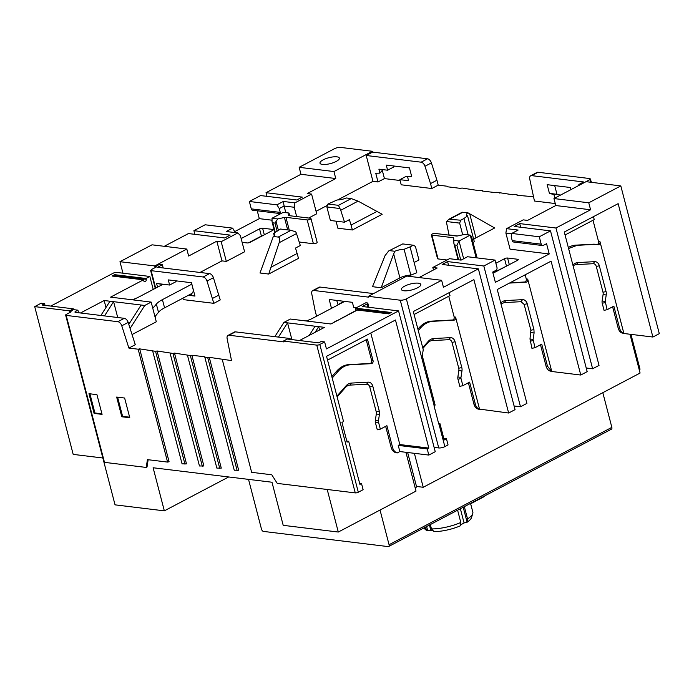 <?xml version="1.0" encoding="UTF-8"?>
<svg xmlns="http://www.w3.org/2000/svg" width="694" height="694" viewBox="0 0 694 694"><rect width="100%" height="100%" fill="white"/><g stroke="black" fill="none" stroke-linecap="round" stroke-linejoin="round"><path stroke-width="1.04" d="M429.447 525.02L430.818 530.277A2.229 0.677 -14.6 0 0 427.938 530.858A24.264 7.374 165.4 0 1 425.379 529.522L423.791 528.004M430.818 530.277L433.021 530.546M457.606 510.194L460.807 522.478L460.269 525.852A24.264 7.374 165.4 0 1 434.01 531.595L431.46 528.897L430.332 524.56M460.556 524.855L464.086 522.998L460.374 508.737M470.549 503.376L472.9 512.415A26.493 8.05 165.4 0 1 472.761 513.517L471.538 517.498A24.264 7.374 165.4 0 1 466.984 522.313A2.229 0.677 -14.6 0 0 464.086 522.998M472.761 513.517A26.493 8.05 165.4 0 1 467.539 518.939L466.984 522.313M467.539 518.939L464.338 506.646M460.807 522.478A26.493 8.05 165.4 0 1 431.46 528.897M425.144 527.293L425.37 528.16A26.493 8.05 165.4 0 1 424.234 527.77M248.53 479.372L261.499 529.184A2.229 1.293 62.2 0 0 263.486 531.413L388.154 546.594A2.229 1.293 62.2 0 0 388.657 546.508L611.44 429.161A2.229 1.293 62.2 0 0 611.848 427.365L389.065 544.721A2.229 1.293 62.2 0 1 388.657 546.508M389.065 544.721L380.034 510.047M416.495 486.451L423.227 487.275L414.387 453.321M72.28 340.667L115.048 504.85L164.339 510.853L153.114 467.756L271.979 482.235L283.204 525.332L338.29 532.038L327.204 489.478M415.159 487.787L416.634 487.014L407.647 452.497M153.227 289.441L149.843 276.464L116.505 272.404A2.229 0.677 -14.6 0 0 113.452 273.072L50.783 306.08M101.94 413.832L94.905 412.973L89.916 393.81M129.622 417.198L122.595 416.348L117.598 397.176M124.304 318.32L75.507 312.378A2.229 0.677 165.4 0 1 74.952 312.092A2.229 0.677 165.4 0 1 75.655 311.354L77.901 310.175L73.555 309.645L69.704 311.675L71.152 311.849L66.346 314.382A2.229 0.677 -14.6 0 0 65.644 315.119A2.229 0.677 -14.6 0 0 66.19 315.406L117.893 321.704L124.304 318.32A4.45 2.585 62.2 0 1 128.173 322.424L121.762 325.798L128.884 348.076L138.158 349.203L167.566 462.083L147.432 459.636L146.217 467.435L147.024 467.01L148.152 459.723M138.158 349.203L139.685 348.874L169.093 461.753L167.566 462.083M139.685 348.874L155.56 351.329L157.087 350.991L186.486 463.87L182.062 463.852L152.663 350.973M157.087 350.991L172.953 353.446L174.48 353.107L203.88 465.986L199.456 465.969L170.056 353.09M174.48 353.107L190.347 355.562L191.874 355.233L221.282 468.112L216.849 468.086L187.449 355.207M191.874 355.233L204.921 356.82L204.843 357.332L209.267 357.349L238.675 470.228L234.251 470.211L204.843 357.332M209.267 357.349L231.518 360.576L227.129 338.629A4.45 2.585 -117.8 0 1 228.031 335.402L234.442 332.027A4.45 2.585 62.2 0 1 235.448 331.862L229.037 335.237A4.45 2.585 -117.8 0 0 228.031 335.402M96.943 394.66L88.971 393.689L94.106 413.398L102.079 414.37L96.943 394.66M124.634 398.035L116.661 397.063L121.788 416.764L129.769 417.736L124.634 398.035M94.905 412.973L94.106 413.398M121.762 325.798A4.45 2.585 -117.8 0 0 117.893 321.704M146.217 467.435L104.473 462.351A2.229 0.677 165.4 0 1 103.918 462.065L65.644 315.119M128.884 348.076L135.295 344.701L128.173 322.424M129.839 322.727L128.199 322.528M153.174 307.711L153.591 307.503L152.29 306.401L156.297 321.79L132.051 334.56M226.322 261.404L244.592 251.783L240.384 235.63L237.86 232.924L221.186 241.703L226.322 261.404L221.967 260.875L199.993 272.447M271.875 220.18L259.304 218.645L234.832 231.536M308.665 218.029L316.716 213.787L311.58 194.086L307.234 193.557L335.766 178.532L300.97 174.289L266.028 192.698L266.982 196.35M400.1 180.501L384.433 178.592L378.022 181.967L372.947 181.351L337.622 199.959M327.464 205.303L316.065 211.306M533.322 196.723L516.995 195.257L517.073 194.745L514.176 194.389L512.649 194.728L496.783 192.273L495.256 192.602L482.209 191.015L482.287 190.503L477.862 190.486L461.987 188.031L460.46 188.369L447.413 186.781L447.491 186.27L438.218 185.142L431.807 188.516L401.219 184.795L399.883 179.659L406.294 176.285L408.037 176.493M555.269 203.55L534.441 201.017L529.739 179.035A4.45 2.585 -117.8 0 1 530.65 175.799A4.45 2.585 -117.8 0 1 531.656 175.634L583.654 181.967L578.848 184.5L579.065 185.333M495.056 260.085L496.973 267.476A2.229 1.683 96.9 0 1 495.906 270.374L492.705 272.065L495.377 282.328L549.232 253.961L510.09 249.189L505.883 233.045L506.559 228.647L518.158 230.052L511.747 233.436L539.29 236.784L550.507 230.876L587.176 371.646L580.765 375.029L551.097 261.144L497.251 289.511L526.911 403.388L520.5 406.771L483.831 266.002L495.056 260.085L467.513 256.737L461.102 260.111L449.504 258.697L432.83 267.476L437.185 268.005L419.072 277.548M368.367 296.321L400.264 300.207A4.45 1.353 -14.6 0 0 406.363 298.871L441.627 280.298L406.831 276.056L368.367 296.321L368.583 297.145L313.679 290.456A4.45 2.585 -117.8 0 0 312.673 290.621A4.45 2.585 -117.8 0 0 311.762 293.848L315.18 310.903L316.464 315.831L317.132 315.917M268.708 274.052L260.007 272.994L273.315 236.472L278.207 237.07C279.656 237.053 279.968 238.927 279.153 242.709L268.708 274.052L298.515 258.35L295.514 248.044L300.32 245.511L296.503 233.574L279.153 242.709M351.294 198.579L338.472 205.329L327.932 204.045L337.111 199.967A8.901 2.707 165.4 0 0 346.401 197.981L351.294 198.579L358.087 201.13L382.177 214.281L352.37 229.983L337.874 228.213L336.043 221.178M473.1 242.596L474.306 241.712L467.565 215.851A8.901 2.707 165.4 0 1 466.394 214.932A8.901 2.707 165.4 0 1 467.895 212.78L494.675 227.979L475.945 237.842A8.901 2.707 -14.6 0 0 473.707 239.413M410.831 275.145A8.901 2.707 -14.6 0 0 399.918 277.886L381.197 287.75L372.496 286.691L385.066 255.609L388.666 250.968L402.728 243.924L413.277 245.208L410.067 246.899L416.808 272.751L410.831 275.145L404.099 249.285L410.067 246.899M447.014 260.007L438.07 258.923A2.229 0.677 165.4 0 1 437.524 258.636L431.321 234.832A2.229 0.677 -14.6 0 0 431.868 235.119L453.139 237.704A2.229 0.677 165.4 0 1 453.694 237.99A2.229 0.677 165.4 0 1 453.694 238.077L453.902 243.568L458.101 259.747M274.85 232.516L272.057 221.802L272.803 222.817L274.971 223.086L277.704 218.94L284.436 217.465A2.229 0.677 165.4 0 1 285.937 217.343L307.199 219.929A2.229 0.677 -14.6 0 0 309.663 219.53A2.229 0.677 -14.6 0 0 310.955 218.523L317.158 242.336A2.229 0.677 165.4 0 1 315.865 243.334A2.229 0.677 165.4 0 1 313.402 243.741L299.201 242.006M495.88 263.26L504.529 258.697A2.229 0.677 165.4 0 1 507.583 258.029L517.733 259.27A2.229 0.677 165.4 0 1 518.279 259.547A2.229 0.677 165.4 0 1 517.577 260.285L495.134 272.109A2.229 0.677 165.4 0 1 492.887 272.768M241.148 238.554L259.539 228.864A2.229 0.677 165.4 0 1 262.592 228.196L272.742 229.428A2.229 0.677 165.4 0 1 273.297 229.714A2.229 0.677 165.4 0 1 272.586 230.451L250.152 242.275A2.229 0.677 165.4 0 1 247.099 242.943L242.128 242.336M182.878 298.194L183.242 299.608L213.83 303.33L220.241 299.955L213.422 277.713A4.45 2.585 62.2 0 0 209.553 273.618L157.547 267.285L162.361 264.752L163.194 267.971M288.713 339.21L290.049 338.507L290.283 339.409M290.049 338.507L235.448 331.862M299.504 340.528L324.506 327.36L318.711 326.648L319.57 329.962M309.22 335.41L315.085 326.215L318.711 326.648L315.102 332.313M315.085 326.215L287.542 322.857L291.905 339.6M274.833 336.659L283.915 322.415L287.542 322.857L278.459 337.093M353.654 311.988L354.938 311.311A1.778 1.345 96.9 0 0 355.796 308.995L355.58 308.171L391.243 312.517L388.675 313.862L357.367 310.053L330.917 323.985L290.326 319.04L283.915 322.415M355.58 308.171L365.833 302.766L367.308 302.948A2.229 0.677 -14.6 0 1 367.837 303.226A2.229 0.677 -14.6 0 1 367.135 303.963L367.976 307.182M356.343 307.772L353.723 307.451L352.387 302.324L329.19 299.496L331.498 308.344M438.617 423.392L439.935 423.557L444.212 439.97L446.459 438.79L448.055 444.932L444.854 446.615A4.45 1.353 165.4 0 1 438.747 447.951L434.114 447.387M263.026 235.492L261.412 236.047L259.539 228.864M248.539 242.831L261.412 236.047M249.363 201.477L251.289 208.868L280.281 212.399L279.283 208.564L276.906 204.834L249.363 201.477L260.58 195.569L296.824 199.985L302.272 197.113L266.028 192.698M612.62 306.791L618.146 328.019A8.901 6.723 96.9 0 0 621.529 332.834L623.897 333.502L599.98 241.694A2.229 1.683 -83.1 0 1 598.107 244.748A2.229 1.683 -83.1 0 1 597.933 244.713A17.81 13.446 96.9 0 0 596.519 244.435A17.81 13.446 96.9 0 0 594.732 244.375L577.165 245.329L568.586 248.504M652.889 337.032L618.146 203.654L564.291 232.022L599.035 365.4L592.624 368.774L555.955 228.005L590.577 209.77L555.79 205.537L553.968 198.553L586.022 181.672L620.809 185.914L659.3 333.658L652.889 337.032L623.897 333.502M630.95 334.361L640.024 369.199A2.229 0.677 165.4 0 1 639.417 369.642L630.204 334.274M602.817 392.683L611.848 427.365M590.594 182.227L590.065 178.592L538.067 172.259L531.656 175.634M530.65 175.799L537.061 172.424A4.45 2.585 62.2 0 1 538.067 172.259M517.212 195.283L517.073 194.745M465.032 188.924L464.893 188.386M447.63 186.807L447.491 186.27M438.218 185.142L436.934 180.214L430.523 183.589L424.98 166.274A4.45 2.585 -117.8 0 0 421.119 162.179L366.215 155.491L372.626 152.107L372.409 151.292L340.52 147.406A4.45 1.353 -14.6 0 0 334.413 148.742L299.157 167.315L300.97 174.289M372.626 152.107L427.53 158.796A4.45 2.585 62.2 0 1 431.39 162.899L436.934 180.214M384.433 178.592L382.316 170.455M378.022 181.967L375.758 173.266L379.93 173.118L378.898 169.154L387.599 170.212L394.01 166.838L393.793 166.005M556.987 194.398L554.697 185.602M591.522 182.34L590.065 178.592M629.979 334.248L640.085 373.051L423.227 487.275M584.782 182.314L589.917 179.616M580.314 184.682L578.848 184.5M554.87 198.085L553.959 194.589L549.431 193.383L547.167 184.682L570.364 187.501L570.919 189.627M549.882 193.383L555.339 194.112M560.648 195.04L551.4 193.86M549.822 193.374L555.452 194.129M553.959 194.589L554.541 194.285M555.79 205.537L527.579 220.397L523.233 219.868L506.559 228.647M620.809 185.914L588.755 202.795L553.968 198.553M590.577 209.77L588.755 202.795M592.997 220.267L598.532 241.512A2.229 1.683 -83.1 0 1 597.152 244.531M565.063 234.98L594.229 219.616L593.457 216.658M417.909 329.182L419.41 327.481A24.49 18.486 -83.1 0 1 431.468 321.131L452.488 319.995A2.229 1.683 96.9 0 0 454.136 316.932L455.585 317.106A2.229 1.683 -83.1 0 1 453.937 320.168L432.917 321.313A24.49 18.486 96.9 0 0 420.859 327.663L418.274 330.587M448.749 296.251L454.136 316.932M568.334 247.532A24.49 18.486 -83.1 0 1 575.716 245.147L593.283 244.201A17.81 13.446 -83.1 0 1 595.07 244.262L596.519 244.435M509.986 282.796L524.612 282.007A2.229 1.683 96.9 0 0 526.26 278.945L525.184 274.798M607.12 309.689L604.066 310.357L602.219 303.243A4.45 3.357 -83.1 0 1 602.114 300.97L605.22 301.439L607.12 309.689L613.852 306.141L619.595 328.201A8.901 6.723 96.9 0 0 622.978 333.007L623.88 333.51M573.114 265.897A8.901 6.723 -83.1 0 1 576.419 264.605L593.162 263.694A4.45 3.357 -83.1 0 1 596.276 266.444L602.999 292.243A4.45 3.357 -83.1 0 1 603.103 294.525L602.114 300.97M540.496 344.779L546.022 366.007A8.901 6.723 96.9 0 0 549.405 370.822L551.765 371.498L527.709 279.118A2.229 1.683 -83.1 0 1 526.061 282.18L509.448 283.083M534.996 347.677L531.942 348.345L529.99 338.958L533.096 339.427L534.996 347.677L541.728 344.129L547.471 366.189L551.747 371.507M500.99 303.885L504.295 302.593L521.038 301.69L524.152 304.432L530.875 330.24L529.99 338.958M441.627 280.298L443.44 287.273L478.383 268.873L515.052 409.642L508.641 413.017L477.29 408.809L479.632 409.495L455.585 317.106M468.372 382.776L473.898 403.995A8.901 6.723 96.9 0 0 477.29 408.809M422.915 348.397L427.782 342.897A8.901 6.723 -83.1 0 1 432.171 340.589L448.914 339.678A4.45 3.357 -83.1 0 1 452.028 342.428L458.751 368.228A4.45 3.357 -83.1 0 1 458.855 370.509L457.866 376.946A4.45 3.357 -83.1 0 0 457.971 379.228L459.818 386.341L462.872 385.673L469.604 382.125L475.347 404.168A8.901 6.723 96.9 0 0 478.739 408.992M508.641 413.017L473.898 279.63L413.312 311.545L423.245 349.672L422.299 355.831L435.129 405.088L434.002 405.678L438.808 424.147L439.935 423.557M446.459 438.79L443.822 438.469M414.084 314.503L449.981 295.601L449.209 292.634M422.707 347.616L428.181 341.431A11.13 8.397 -83.1 0 1 433.663 338.542L450.406 337.64A6.68 5.04 -83.1 0 1 455.082 341.76L461.805 367.56A6.68 5.04 -83.1 0 1 461.961 370.978L460.972 377.423A2.229 1.683 96.9 0 0 461.024 378.56L462.872 385.673M418.317 283.169A10.02 3.045 165.4 0 1 420.798 284.445A10.02 3.045 165.4 0 1 414.951 288.947A10.02 3.045 165.4 0 1 403.891 290.769A10.02 3.045 165.4 0 1 401.41 289.493A10.02 3.045 165.4 0 1 407.248 285A10.02 3.045 165.4 0 1 418.317 283.169M483.831 266.002L447.595 261.586L442.147 264.457L478.383 268.873M312.673 290.621L319.084 287.238A4.45 2.585 62.2 0 1 320.09 287.073L373.554 293.588M336.72 300.415L338.108 304.866M355.536 310.73L336.443 321.07M332.894 322.944A22.26 6.767 165.4 0 1 336.382 320.819M344.71 301.387L313.185 317.999A22.26 6.767 165.4 0 1 306.271 320.975M342.871 302.358L339.166 304.31M344.155 301.317L339.088 303.989M433.481 269.957L432.83 267.476M549.232 253.961L546.56 243.698L543.35 245.381A2.229 1.683 96.9 0 1 542.543 245.546L513.551 242.006A2.229 1.683 -83.1 0 1 512.224 240.644L541.216 244.175A2.229 1.683 96.9 0 0 542.543 245.546M541.216 244.175L539.29 236.784M520.5 406.771L514.098 405.99M447.595 261.586L448.541 265.238M551.765 371.498L580.765 375.029M508.017 265.325L493.521 272.664M500.756 302.966A11.13 8.397 -83.1 0 1 505.787 300.554L522.53 299.652A6.671 5.032 -83.1 0 1 527.206 303.764L533.929 329.572L534.085 332.99L533.096 339.427M555.955 228.005L519.719 223.598L514.271 226.461L550.507 230.876M519.719 223.598L520.665 227.242M592.624 368.774L586.222 368.002M572.88 264.978A11.13 8.397 -83.1 0 1 577.911 262.566L594.654 261.655A6.68 5.04 -83.1 0 1 599.33 265.776L606.053 291.575A6.68 5.04 -83.1 0 1 606.209 294.993L605.22 301.439M511.747 233.436L511.218 236.81L512.224 240.644M511.695 233.748L505.883 233.045M499.819 193.158L499.68 192.628M482.425 191.041L482.287 190.503M431.807 188.516L430.523 183.589M372.947 181.351L366.215 155.491M387.599 170.212L386.263 165.085L409.451 167.905L411.716 176.606L407.543 176.753L408.575 180.718L399.883 179.659M382.845 169.64L379.93 173.118M409.885 176.632L407.543 176.753M372.409 151.292L333.944 171.548L335.766 178.532M311.58 194.086L294.915 202.865L294.239 207.263L296.659 216.571M276.906 204.834L283.317 201.451L294.915 202.865M299.157 167.315L333.944 171.548M336.894 156.835A10.02 3.045 165.4 0 1 339.375 158.111A10.02 3.045 165.4 0 1 333.528 162.613A10.02 3.045 165.4 0 1 322.467 164.435A10.02 3.045 165.4 0 1 319.986 163.159A10.02 3.045 165.4 0 1 325.824 158.666A10.02 3.045 165.4 0 1 336.894 156.835M294.239 207.263L284.089 206.031L285.624 211.913L284.531 212.494M257.257 210.794L259.304 218.645M283.317 201.451L284.089 206.031L279.283 208.564M280.281 212.399A2.229 1.683 96.9 0 0 281.001 213.518M280.74 213.657L252.625 210.23A2.229 1.683 -83.1 0 1 251.289 208.868M237.86 232.924L226.261 231.51L232.672 228.135L205.129 224.778L193.904 230.686L194.858 234.338M221.967 260.875L216.84 241.174L221.186 241.703M216.84 241.174L188.629 256.034L186.816 249.051L154.753 265.941L154.97 266.756L159.455 264.397L162.361 264.752M175.816 280.818L176.033 281.651L169.622 285.034L156.575 283.438L157.547 287.16M193.513 290.994L191.848 284.141L162.422 299.635L164.565 307.841L188.43 295.271L194.953 296.069L191.475 282.727L168.286 279.899L169.622 285.034M164.565 307.841A22.26 6.767 -14.6 0 0 158.492 312.3L155.725 315.718L155.499 318.711M154.97 266.756L156.419 266.938L151.292 269.636L151.136 270.66L203.142 276.993A4.45 2.585 -117.8 0 1 207.012 281.087L213.83 303.33M188.43 295.271L191.969 293.406M152.732 307.399L153.591 307.503L156.35 304.093A22.26 6.767 165.4 0 1 162.422 299.635M128.789 324.367L141.134 305.022L144.751 305.464L130.099 328.453M144.751 305.464L151.162 302.09L152.29 306.401M143.432 279.838L112.124 276.03L114.683 274.677L146 278.485L146.208 279.309A1.778 1.345 -83.1 0 1 143.649 280.662L143.432 279.838L110.58 297.145L151.162 302.09M163.099 284.236L139.225 296.806A22.26 6.767 165.4 0 1 132.311 299.791M190.607 295.54L193.6 290.855M160.921 283.976L162.934 284.323M162.596 284.505L156.575 283.438M141.134 305.022L113.59 301.673L117.72 317.522M100.882 315.466L109.964 301.231L113.59 301.673L104.508 315.909M109.964 301.231L104.169 300.519L80.504 312.985M149.843 276.464L146 278.485M114.683 274.677L114.9 275.492L146.208 279.309M114.944 276.368A1.778 1.345 96.9 0 0 114.9 275.492M105.974 307.477L104.169 300.519M78.569 312.751L77.901 310.175M164.339 510.853L228.682 476.96M73.555 309.645L73.338 308.83L69.487 310.851L34.7 306.618L73.191 454.388L102.842 457.997M69.487 310.851L69.704 311.675M34.7 306.618L41.111 303.235L44.59 303.66L45.041 305.377M336.92 396.127L345.916 385.959A11.13 8.397 -83.1 0 1 351.398 383.071L368.141 382.16A6.68 5.04 -83.1 0 1 372.817 386.28L379.262 411.039A6.68 5.04 -83.1 0 1 379.418 414.457L378.43 420.894A2.229 1.683 96.9 0 0 378.482 422.039L380.338 429.144L386.905 425.682L392.596 447.526A8.901 6.723 96.9 0 0 395.979 452.349L397.115 452.982L399.839 451.551L428.831 455.082L427.226 448.923L428.831 448.081L395.467 320.012L326.553 356.317L343.547 421.579L341.951 422.42L347.078 442.13L348.683 441.28L359.908 484.377L361.513 483.536L363.118 489.695L358.312 492.228A2.229 0.677 165.4 0 1 355.259 492.896L277.262 483.397L271.779 474.783L251.644 472.328L222.245 359.449M155.56 351.329L184.96 464.208M172.953 353.446L202.353 466.325M190.347 355.562L219.755 468.441M207.74 357.679L237.148 470.558M229.037 335.237L283.638 341.882L283.421 341.066L316.768 345.126A2.229 0.677 -14.6 0 0 319.821 344.458L324.627 341.925L326.44 348.9L398.564 310.912L435.242 451.699L428.831 455.082M283.421 341.066L287.273 339.036L318.581 342.853L321.149 341.5L324.627 341.925M366.206 339.73L371.594 360.412A2.229 1.683 -83.1 0 1 369.945 363.474L348.926 364.61A24.49 18.486 96.9 0 0 336.868 370.96L331.845 376.634M338.29 532.038L416.027 491.092L405.921 452.288M380.338 429.144L377.284 429.812L375.428 422.707A4.45 3.357 -83.1 0 1 375.324 420.425L376.313 413.988A4.45 3.357 96.9 0 0 376.209 411.707L369.763 386.948A4.45 3.357 96.9 0 0 366.649 384.207L349.906 385.109A8.901 6.723 96.9 0 0 345.517 387.417L337.128 396.907M397.115 452.982L394.53 452.167A8.901 6.723 96.9 0 1 391.147 447.352L385.664 426.333M327.533 360.099L367.438 339.08L373.042 360.585A2.229 1.683 -83.1 0 1 371.394 363.647L350.375 364.784A24.49 18.486 96.9 0 0 338.316 371.143L332.209 378.039M399.839 451.551L398.235 445.392L399.839 444.55L370.787 333.016M359.631 483.31L361.513 483.536M346.8 441.054L348.683 441.28M427.226 448.923L398.235 445.392M428.831 448.081L399.839 444.55M398.564 310.912L362.329 306.496L367.135 303.963M44.59 303.66L42.022 305.013L73.338 308.83M155.274 288.357L150.589 270.374L151.136 270.66L155.69 288.14M154.753 265.941L119.967 261.699L122.959 273.184M212.546 298.403L218.957 295.028M193.904 230.686L230.148 235.101L224.7 237.973L188.456 233.557L164.261 246.309M119.967 261.699L152.021 244.817L186.816 249.051M232.672 228.135L235.24 232.603M235.049 231.865L233.939 232.447M274.243 235.7L273.644 233.401A8.901 2.707 165.4 0 1 274.815 234.32A8.901 2.707 165.4 0 1 273.315 236.472M296.503 233.574A4.45 2.585 62.2 0 0 295.679 231.831L291.029 230.321L280.489 229.037L273.644 233.401M271.267 267.103L297.232 253.423M352.37 229.983L351.086 225.056L377.05 211.384M351.086 225.056L349.368 219.677L344.554 222.21L340.737 210.273A4.45 2.585 -117.8 0 0 339.921 208.53L326.865 206.942L327.932 204.045M344.554 222.21L330.396 220.484L326.865 206.942M338.472 205.329L339.921 208.53M467.895 212.78L462.221 212.225L448.931 219.217L446.589 221.525A4.45 2.585 -117.8 0 0 446.658 223.173L449.009 234.936L457.467 235.96M468.181 234.858L463.922 218.532L467.565 215.851M463.922 218.532L460.721 220.215L448.931 219.217M460.721 220.215L459.654 223.112L446.589 221.525M467.99 234.13L466.897 234.702M462.698 234.832L459.654 223.112M399.918 277.886L393.672 253.917L394.808 251.271A8.901 2.707 165.4 0 1 404.099 249.285M394.808 251.271L389.907 250.673M393.672 253.917L381.197 287.75M414.136 262.497L418.942 259.964L415.411 246.413L413.277 245.208M402.728 243.924L388.666 250.968M431.321 234.832A2.229 0.677 -14.6 0 1 432.614 233.835A2.229 0.677 -14.6 0 1 435.077 233.427L456.34 236.012A2.229 0.677 165.4 0 0 457.84 235.891L464.572 234.416L470.246 235.11L459.029 241.018L453.356 240.332M471.33 237.643C471.989 237.374 471.625 236.533 470.246 235.11L476.153 257.786M453.902 243.568L454.726 244.982L456.904 245.242L459.029 241.018L463.653 258.767M272.057 221.802L272.031 218.246L283.247 212.338L288.921 213.023L289.927 215.747M310.955 218.523A2.229 0.677 -14.6 0 0 310.409 218.246L289.138 215.652A2.229 0.677 165.4 0 1 288.591 215.366A2.229 0.677 165.4 0 1 288.583 215.279L288.921 213.023M277.704 218.94L272.031 218.246M121.788 416.764L122.595 416.348M427.938 530.858L425.37 528.16M470.645 503.766L483.944 496.748A10.904 6.341 -117.8 0 0 485.227 495.637M463.21 507.245L467.045 521.966M104.473 462.351L66.19 315.406M438.747 447.951L400.264 300.207M272.742 229.428L272.95 230.234M262.592 228.196L264.319 234.806M599.98 241.694L598.532 241.512M420.859 327.663L419.41 327.481M431.468 321.131L432.917 321.313M453.937 320.168L452.488 319.995M434.166 405.591L406.363 298.871M475.347 404.168L473.898 403.995M457.971 379.228L461.024 378.56M457.866 376.946L460.972 377.423M458.855 370.509L461.961 370.978M458.751 368.228L461.805 367.56M452.028 342.428L455.082 341.76M448.914 339.678L450.406 337.64M432.171 340.589L433.663 338.542M427.782 342.897L428.181 341.431M444.854 446.615L438.972 424.06M313.679 290.456L320.09 287.073M524.612 282.007L526.061 282.18M526.26 278.945L527.709 279.118M517.941 260.068L517.733 259.27M507.583 258.029L509.301 264.648M504.529 258.697L506.403 265.88M549.405 370.822L550.854 370.995M547.471 366.189L546.022 366.007M530.095 341.24L533.148 340.572M530.979 332.513L534.085 332.99M530.875 330.24L533.929 329.572M524.152 304.432L527.206 303.764M521.038 301.69L522.53 299.652M504.295 302.593L505.787 300.554M575.716 245.147L577.165 245.329M594.732 244.375L593.283 244.201M621.529 332.834L622.978 333.007M619.595 328.201L618.146 328.019M602.219 303.243L605.272 302.575M603.103 294.525L606.209 294.993M602.999 292.243L606.053 291.575M596.276 266.444L599.33 265.776M593.162 263.694L594.654 261.655M576.419 264.605L577.911 262.566M156.35 304.093L158.492 312.3M75.655 311.354L75.932 312.43M316.768 345.126L355.259 492.896M358.312 492.228L319.821 344.458M371.594 360.412L373.042 360.585M338.316 371.143L336.868 370.96M348.926 364.61L350.375 364.784M369.945 363.474L371.394 363.647M345.517 387.417L345.916 385.959M349.906 385.109L351.398 383.071M366.649 384.207L368.141 382.16M369.763 386.948L372.817 386.28M379.262 411.039L376.209 411.707M376.313 413.988L379.418 414.457M375.324 420.425L378.43 420.894M375.428 422.707L378.482 422.039M391.147 447.352L392.596 447.526M394.53 452.167L395.979 452.349M355.796 308.995L390.019 313.159M203.142 276.993L209.553 273.618M207.012 281.087L213.422 277.713M427.53 158.796L421.119 162.179M431.39 162.899L424.98 166.274M291.029 230.321L278.207 237.07M358.087 201.13L340.737 210.273M475.945 237.842L469.708 213.865M450.172 218.931L462.993 212.182M456.904 245.242L460.764 260.068M454.093 244.297L458.118 259.747M454.726 244.982L458.595 259.808M453.139 237.704L453.529 239.196M438.07 258.923L431.868 235.119M307.199 219.929L313.402 243.741M285.937 217.343L289.259 230.104M284.436 217.465L287.68 229.914M276.195 221.924L278.346 230.165M274.971 223.086L277.019 230.92M272.803 222.817L275.249 232.221M427.669 530.58L426.61 526.52M368.896 307.295L367.837 303.226M477.082 257.899L471.686 237.192M289.945 215.747L289.762 215.036"/></g></svg>
